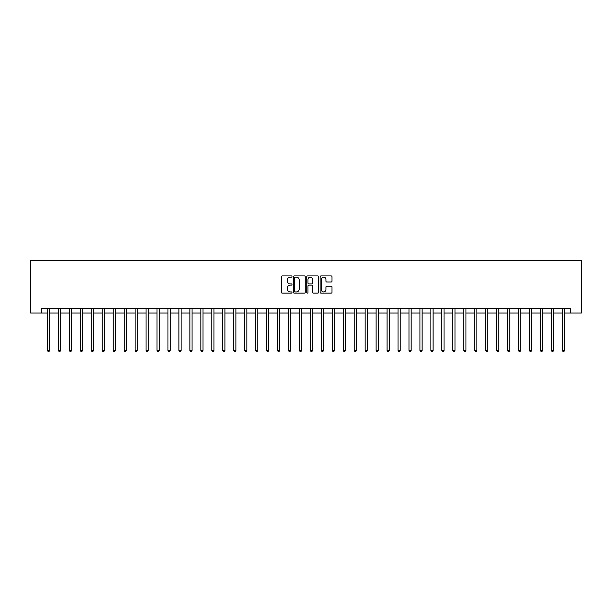 <?xml version="1.0" encoding="UTF-8"?>
<svg xmlns="http://www.w3.org/2000/svg" width="612" height="612" viewBox="0 0 612 612"><rect width="100%" height="100%" fill="white"/><g stroke="black" fill="none" stroke-linecap="round" stroke-linejoin="round"><path stroke-width="0.92" d="M291.978 276.532A0.604 0.604 0 0 0 291.373 275.928L282.239 275.928A0.857 0.857 0 0 0 281.375 276.785L281.375 292.268A0.857 0.857 0 0 0 282.239 293.133L291.373 293.133A0.604 0.604 0 0 0 291.978 292.528A0.604 0.604 0 0 0 291.373 291.924L290.195 291.924A2.754 2.754 0 0 1 287.441 289.178L287.441 287.885A2.754 2.754 0 0 1 290.195 285.131L291.373 285.131A0.604 0.604 0 0 0 291.978 284.526A0.604 0.604 0 0 0 291.373 283.93L290.195 283.93A2.754 2.754 0 0 1 287.441 281.176L287.441 279.883A2.754 2.754 0 0 1 290.195 277.129L291.373 277.129A0.604 0.604 0 0 0 291.978 276.532M331.138 281.994A0.857 0.857 0 0 0 332.002 281.13L332.002 276.785A0.857 0.857 0 0 0 331.138 275.928L320.986 275.928A0.857 0.857 0 0 0 320.13 276.785L320.13 292.268A0.857 0.857 0 0 0 320.986 293.133L331.138 293.133A0.857 0.857 0 0 0 332.002 292.268L332.002 287.02A0.857 0.857 0 0 0 331.138 286.164L326.793 286.164A0.857 0.857 0 0 0 325.936 287.02L325.936 289.629A2.303 2.303 0 0 1 323.633 291.924A2.303 2.303 0 0 1 321.331 289.629L321.331 279.432A2.303 2.303 0 0 1 323.633 277.129A2.303 2.303 0 0 1 325.936 279.432L325.936 281.13A0.857 0.857 0 0 0 326.793 281.994L331.138 281.994M41.555 313.007L41.555 308.632L570.445 308.632L570.445 313.007L581.4 313.007L581.4 260.429L30.6 260.429L30.6 313.007L47.468 313.007M305.25 276.785A0.857 0.857 0 0 0 304.386 275.928L294.234 275.928A0.857 0.857 0 0 0 293.377 276.785L293.377 292.268A0.857 0.857 0 0 0 294.234 293.133L304.386 293.133A0.857 0.857 0 0 0 305.25 292.268L305.25 276.785M307.614 275.928L317.766 275.928A0.857 0.857 0 0 1 318.623 276.785L318.623 292.268A0.857 0.857 0 0 1 317.766 293.133L313.421 293.133A0.857 0.857 0 0 1 312.556 292.268L312.556 285.988A0.857 0.857 0 0 0 311.699 285.131L308.815 285.131A0.857 0.857 0 0 0 307.958 285.988L307.958 292.528A0.604 0.604 0 0 1 307.354 293.133A0.604 0.604 0 0 1 306.75 292.528L306.75 276.785A0.857 0.857 0 0 1 307.614 275.928M49.664 313.007L58.423 313.007M60.619 313.007L69.378 313.007M71.573 313.007L80.333 313.007M82.528 313.007L91.287 313.007M93.483 313.007L102.242 313.007M104.438 313.007L113.197 313.007M115.393 313.007L124.152 313.007M126.347 313.007L135.107 313.007M137.295 313.007L146.061 313.007M148.249 313.007L157.016 313.007M159.204 313.007L167.971 313.007M170.159 313.007L178.926 313.007M181.114 313.007L189.881 313.007M192.069 313.007L200.835 313.007M203.023 313.007L211.79 313.007M213.978 313.007L222.745 313.007M224.933 313.007L233.7 313.007M235.888 313.007L244.655 313.007M246.843 313.007L255.609 313.007M257.797 313.007L266.564 313.007M268.752 313.007L277.519 313.007M279.707 313.007L288.474 313.007M290.662 313.007L299.429 313.007M301.617 313.007L310.383 313.007M312.571 313.007L321.338 313.007M323.526 313.007L332.293 313.007M334.481 313.007L343.248 313.007M345.436 313.007L354.203 313.007M356.391 313.007L365.157 313.007M367.345 313.007L376.112 313.007M378.3 313.007L387.067 313.007M389.255 313.007L398.022 313.007M400.21 313.007L408.977 313.007M411.165 313.007L419.931 313.007M422.119 313.007L430.886 313.007M433.074 313.007L441.841 313.007M444.029 313.007L452.796 313.007M454.984 313.007L463.751 313.007M465.939 313.007L474.705 313.007M476.893 313.007L485.653 313.007M487.848 313.007L496.607 313.007M498.803 313.007L507.562 313.007M509.758 313.007L518.517 313.007M520.713 313.007L529.472 313.007M531.667 313.007L540.427 313.007M542.622 313.007L551.381 313.007M553.577 313.007L562.336 313.007M564.532 313.007L570.445 313.007M295.183 277.129A0.604 0.604 0 0 0 294.579 277.733L294.579 291.327A0.604 0.604 0 0 0 295.183 291.924L296.43 291.924A2.754 2.754 0 0 0 299.184 289.178L299.184 279.883A2.754 2.754 0 0 0 296.43 277.129L295.183 277.129M312.556 279.477A2.303 2.303 0 0 0 310.261 277.175A2.303 2.303 0 0 0 307.958 279.477L307.958 283.065A0.857 0.857 0 0 0 308.815 283.93L311.699 283.93A0.857 0.857 0 0 0 312.556 283.065L312.556 279.477M49.771 308.632L49.725 308.739A0.88 0.88 90.1 0 0 49.664 309.068L49.664 350.431L47.468 350.431L47.468 309.068A0.88 0.88 90.1 0 0 47.407 308.739L47.361 308.632M49.664 350.431L49.006 351.571L48.126 351.571L47.468 350.431M60.726 308.632L60.68 308.739A0.88 0.88 87.3 0 0 60.619 309.068L60.619 350.431L58.423 350.431L58.423 309.068A0.88 0.88 87.3 0 0 58.362 308.739L58.316 308.632M60.619 350.431L59.961 351.571L59.081 351.571L58.423 350.431M71.681 308.632L71.635 308.739A0.88 0.88 87.3 0 0 71.573 309.068L71.573 350.431L69.378 350.431L69.378 309.068A0.88 0.88 87.3 0 0 69.317 308.739L69.271 308.632M71.573 350.431L70.916 351.571L70.036 351.571L69.378 350.431M82.635 308.632L82.589 308.739A0.88 0.88 87.3 0 0 82.528 309.068L82.528 350.431L80.333 350.431L80.333 309.068A0.88 0.88 87.3 0 0 80.271 308.739L80.226 308.632M82.528 350.431L81.87 351.571L80.991 351.571L80.333 350.431M93.59 308.632L93.544 308.739A0.88 0.88 87.3 0 0 93.483 309.068L93.483 350.431L91.287 350.431L91.287 309.068A0.88 0.88 87.3 0 0 91.226 308.739L91.18 308.632M93.483 350.431L92.825 351.571L91.945 351.571L91.287 350.431M104.545 308.632L104.499 308.739A0.88 0.88 87.3 0 0 104.438 309.068L104.438 350.431L102.242 350.431L102.242 309.068A0.88 0.88 87.3 0 0 102.181 308.739L102.135 308.632M104.438 350.431L103.78 351.571L102.9 351.571L102.242 350.431M115.5 308.632L115.454 308.739A0.88 0.88 87.3 0 0 115.393 309.068L115.393 350.431L113.197 350.431L113.197 309.068A0.88 0.88 87.3 0 0 113.136 308.739L113.09 308.632M115.393 350.431L114.735 351.571L113.855 351.571L113.197 350.431M126.455 308.632L126.409 308.739A0.88 0.88 87.3 0 0 126.347 309.068L126.347 350.431L124.152 350.431L124.152 309.068A0.88 0.88 87.3 0 0 124.091 308.739L124.045 308.632M126.347 350.431L125.69 351.571L124.81 351.571L124.152 350.431M137.409 308.632L137.363 308.739A0.88 0.88 87.3 0 0 137.295 309.068L137.295 350.431L135.107 350.431L135.107 309.068A0.88 0.88 87.3 0 0 135.045 308.739L135 308.632M137.295 350.431L136.644 351.571L135.765 351.571L135.107 350.431M148.364 308.632L148.318 308.739A0.88 0.88 87.3 0 0 148.249 309.068L148.249 350.431L146.061 350.431L146.061 309.068A0.88 0.88 87.3 0 0 146 308.739L145.954 308.632M148.249 350.431L147.599 351.571L146.719 351.571L146.061 350.431M159.319 308.632L159.273 308.739A0.88 0.88 87.3 0 0 159.204 309.068L159.204 350.431L157.016 350.431L157.016 309.068A0.88 0.88 87.3 0 0 156.955 308.739L156.909 308.632M159.204 350.431L158.554 351.571L157.674 351.571L157.016 350.431M170.274 308.632L170.228 308.739A0.88 0.88 87.3 0 0 170.159 309.068L170.159 350.431L167.971 350.431L167.971 309.068A0.88 0.88 87.3 0 0 167.91 308.739L167.864 308.632M170.159 350.431L169.509 351.571L168.629 351.571L167.971 350.431M181.228 308.632L181.183 308.739A0.88 0.88 87.3 0 0 181.114 309.068L181.114 350.431L178.926 350.431L178.926 309.068A0.88 0.88 87.3 0 0 178.865 308.739L178.819 308.632M181.114 350.431L180.456 351.571L179.584 351.571L178.926 350.431M192.183 308.632L192.137 308.739A0.88 0.88 87.3 0 0 192.069 309.068L192.069 350.431L189.881 350.431L189.881 309.068A0.88 0.88 87.3 0 0 189.819 308.739L189.774 308.632M192.069 350.431L191.411 351.571L190.539 351.571L189.881 350.431M203.138 308.632L203.092 308.739A0.88 0.88 87.3 0 0 203.023 309.068L203.023 350.431L200.835 350.431L200.835 309.068A0.88 0.88 87.3 0 0 200.774 308.739L200.728 308.632M203.023 350.431L202.365 351.571L201.493 351.571L200.835 350.431M214.085 308.632L214.047 308.739A0.88 0.88 87.3 0 0 213.978 309.068L213.978 350.431L211.79 350.431L211.79 309.068A0.88 0.88 87.3 0 0 211.729 308.739L211.683 308.632M213.978 350.431L213.32 351.571L212.448 351.571L211.79 350.431M225.04 308.632L225.002 308.739A0.88 0.88 87.3 0 0 224.933 309.068L224.933 350.431L222.745 350.431L222.745 309.068A0.88 0.88 87.3 0 0 222.684 308.739L222.638 308.632M224.933 350.431L224.275 351.571L223.403 351.571L222.745 350.431M235.995 308.632L235.957 308.739A0.88 0.88 87.3 0 0 235.888 309.068L235.888 350.431L233.7 350.431L233.7 309.068A0.88 0.88 87.3 0 0 233.639 308.739L233.593 308.632M235.888 350.431L235.23 351.571L234.358 351.571L233.7 350.431M246.95 308.632L246.911 308.739A0.88 0.88 87.3 0 0 246.843 309.068L246.843 350.431L244.655 350.431L244.655 309.068A0.88 0.88 87.3 0 0 244.593 308.739L244.548 308.632M246.843 350.431L246.185 351.571L245.313 351.571L244.655 350.431M257.904 308.632L257.866 308.739A0.88 0.88 87.3 0 0 257.797 309.068L257.797 350.431L255.609 350.431L255.609 309.068A0.88 0.88 87.3 0 0 255.548 308.739L255.502 308.632M257.797 350.431L257.139 351.571L256.267 351.571L255.609 350.431M268.859 308.632L268.821 308.739A0.88 0.88 87.3 0 0 268.752 309.068L268.752 350.431L266.564 350.431L266.564 309.068A0.88 0.88 87.3 0 0 266.503 308.739L266.457 308.632M268.752 350.431L268.094 351.571L267.222 351.571L266.564 350.431M279.814 308.632L279.776 308.739A0.88 0.88 87.3 0 0 279.707 309.068L279.707 350.431L277.519 350.431L277.519 309.068A0.88 0.88 87.3 0 0 277.458 308.739L277.412 308.632M279.707 350.431L279.049 351.571L278.177 351.571L277.519 350.431M290.769 308.632L290.731 308.739A0.88 0.88 87.3 0 0 290.662 309.068L290.662 350.431L288.474 350.431L288.474 309.068A0.88 0.88 87.3 0 0 288.413 308.739L288.367 308.632M290.662 350.431L290.004 351.571L289.132 351.571L288.474 350.431M301.724 308.632L301.678 308.739A0.88 0.88 87.3 0 0 301.617 309.068L301.617 350.431L299.429 350.431L299.429 309.068A0.88 0.88 87.3 0 0 299.367 308.739L299.322 308.632M301.617 350.431L300.959 351.571L300.087 351.571L299.429 350.431M312.678 308.632L312.633 308.739A0.88 0.88 87.3 0 0 312.571 309.068L312.571 350.431L310.383 350.431L310.383 309.068A0.88 0.88 87.3 0 0 310.322 308.739L310.276 308.632M312.571 350.431L311.913 351.571L311.041 351.571L310.383 350.431M323.633 308.632L323.587 308.739A0.88 0.88 87.3 0 0 323.526 309.068L323.526 350.431L321.338 350.431L321.338 309.068A0.88 0.88 87.3 0 0 321.269 308.739L321.231 308.632M323.526 350.431L322.868 351.571L321.996 351.571L321.338 350.431M334.588 308.632L334.542 308.739A0.88 0.88 87.3 0 0 334.481 309.068L334.481 350.431L332.293 350.431L332.293 309.068A0.88 0.88 87.3 0 0 332.224 308.739L332.186 308.632M334.481 350.431L333.823 351.571L332.951 351.571L332.293 350.431M345.543 308.632L345.497 308.739A0.88 0.88 87.3 0 0 345.436 309.068L345.436 350.431L343.248 350.431L343.248 309.068A0.88 0.88 87.3 0 0 343.179 308.739L343.141 308.632M345.436 350.431L344.778 351.571L343.906 351.571L343.248 350.431M356.498 308.632L356.452 308.739A0.88 0.88 87.3 0 0 356.391 309.068L356.391 350.431L354.203 350.431L354.203 309.068A0.88 0.88 87.3 0 0 354.134 308.739L354.096 308.632M356.391 350.431L355.733 351.571L354.861 351.571L354.203 350.431M367.452 308.632L367.407 308.739A0.88 0.88 87.3 0 0 367.345 309.068L367.345 350.431L365.157 350.431L365.157 309.068A0.88 0.88 87.3 0 0 365.089 308.739L365.05 308.632M367.345 350.431L366.687 351.571L365.815 351.571L365.157 350.431M378.407 308.632L378.361 308.739A0.88 0.88 87.3 0 0 378.3 309.068L378.3 350.431L376.112 350.431L376.112 309.068A0.88 0.88 87.3 0 0 376.043 308.739L376.005 308.632M378.3 350.431L377.642 351.571L376.77 351.571L376.112 350.431M389.362 308.632L389.316 308.739A0.88 0.88 87.3 0 0 389.255 309.068L389.255 350.431L387.067 350.431L387.067 309.068A0.88 0.88 87.3 0 0 386.998 308.739L386.96 308.632M389.255 350.431L388.597 351.571L387.725 351.571L387.067 350.431M400.317 308.632L400.271 308.739A0.88 0.88 87.3 0 0 400.21 309.068L400.21 350.431L398.022 350.431L398.022 309.068A0.88 0.88 87.3 0 0 397.953 308.739L397.915 308.632M400.21 350.431L399.552 351.571L398.68 351.571L398.022 350.431M411.272 308.632L411.226 308.739A0.88 0.88 87.3 0 0 411.165 309.068L411.165 350.431L408.977 350.431L408.977 309.068A0.88 0.88 87.3 0 0 408.908 308.739L408.862 308.632M411.165 350.431L410.507 351.571L409.635 351.571L408.977 350.431M422.226 308.632L422.181 308.739A0.88 0.88 87.3 0 0 422.119 309.068L422.119 350.431L419.931 350.431L419.931 309.068A0.88 0.88 87.3 0 0 419.863 308.739L419.817 308.632M422.119 350.431L421.461 351.571L420.589 351.571L419.931 350.431M433.181 308.632L433.135 308.739A0.88 0.88 87.3 0 0 433.074 309.068L433.074 350.431L430.886 350.431L430.886 309.068A0.88 0.88 87.3 0 0 430.817 308.739L430.772 308.632M433.074 350.431L432.416 351.571L431.544 351.571L430.886 350.431M444.136 308.632L444.09 308.739A0.88 0.88 87.3 0 0 444.029 309.068L444.029 350.431L441.841 350.431L441.841 309.068A0.88 0.88 87.3 0 0 441.772 308.739L441.726 308.632M444.029 350.431L443.371 351.571L442.491 351.571L441.841 350.431M455.091 308.632L455.045 308.739A0.88 0.88 87.3 0 0 454.984 309.068L454.984 350.431L452.796 350.431L452.796 309.068A0.88 0.88 87.3 0 0 452.727 308.739L452.681 308.632M454.984 350.431L454.326 351.571L453.446 351.571L452.796 350.431M466.046 308.632L466 308.739A0.88 0.88 87.3 0 0 465.939 309.068L465.939 350.431L463.751 350.431L463.751 309.068A0.88 0.88 87.3 0 0 463.682 308.739L463.636 308.632M465.939 350.431L465.281 351.571L464.401 351.571L463.751 350.431M477 308.632L476.955 308.739A0.88 0.88 87.3 0 0 476.893 309.068L476.893 350.431L474.705 350.431L474.705 309.068A0.88 0.88 87.3 0 0 474.637 308.739L474.591 308.632M476.893 350.431L476.235 351.571L475.356 351.571L474.705 350.431M487.955 308.632L487.909 308.739A0.88 0.88 87.3 0 0 487.848 309.068L487.848 350.431L485.653 350.431L485.653 309.068A0.88 0.88 87.3 0 0 485.591 308.739L485.546 308.632M487.848 350.431L487.19 351.571L486.311 351.571L485.653 350.431M498.91 308.632L498.864 308.739A0.88 0.88 87.3 0 0 498.803 309.068L498.803 350.431L496.607 350.431L496.607 309.068A0.88 0.88 87.3 0 0 496.546 308.739L496.5 308.632M498.803 350.431L498.145 351.571L497.265 351.571L496.607 350.431M509.865 308.632L509.819 308.739A0.88 0.88 87.3 0 0 509.758 309.068L509.758 350.431L507.562 350.431L507.562 309.068A0.88 0.88 87.3 0 0 507.501 308.739L507.455 308.632M509.758 350.431L509.1 351.571L508.22 351.571L507.562 350.431M520.82 308.632L520.774 308.739A0.88 0.88 87.3 0 0 520.713 309.068L520.713 350.431L518.517 350.431L518.517 309.068A0.88 0.88 87.3 0 0 518.456 308.739L518.41 308.632M520.713 350.431L520.055 351.571L519.175 351.571L518.517 350.431M531.774 308.632L531.729 308.739A0.88 0.88 87.3 0 0 531.667 309.068L531.667 350.431L529.472 350.431L529.472 309.068A0.88 0.88 87.3 0 0 529.411 308.739L529.365 308.632M531.667 350.431L531.009 351.571L530.13 351.571L529.472 350.431M542.729 308.632L542.683 308.739A0.88 0.88 87.3 0 0 542.622 309.068L542.622 350.431L540.427 350.431L540.427 309.068A0.88 0.88 87.3 0 0 540.365 308.739L540.319 308.632M542.622 350.431L541.964 351.571L541.084 351.571L540.427 350.431M553.684 308.632L553.638 308.739A0.88 0.88 87.3 0 0 553.577 309.068L553.577 350.431L551.381 350.431L551.381 309.068A0.88 0.88 87.3 0 0 551.32 308.739L551.274 308.632M553.577 350.431L552.919 351.571L552.039 351.571L551.381 350.431M564.639 308.632L564.593 308.739A0.88 0.88 87.3 0 0 564.532 309.068L564.532 350.431L562.336 350.431L562.336 309.068A0.88 0.88 87.3 0 0 562.275 308.739L562.229 308.632M564.532 350.431L563.874 351.571L562.994 351.571L562.336 350.431"/></g></svg>
